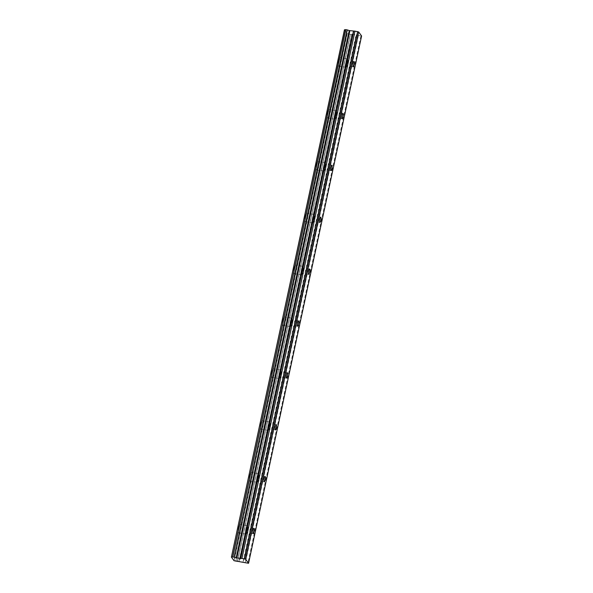 <?xml version="1.0" encoding="UTF-8"?>
<svg xmlns="http://www.w3.org/2000/svg" width="593" height="593" viewBox="0 0 593 593"><rect width="100%" height="100%" fill="white"/><g stroke="black" fill="none" stroke-linecap="round" stroke-linejoin="round"><path stroke-width="0.44" stroke-dasharray="2.96 2.22" d="M347.172 63.747A2.713 0.608 99.3 0 0 347.127 60.397A2.713 0.608 99.3 0 0 346.193 62.406A2.713 0.608 99.3 0 0 346.245 65.756A2.713 0.608 99.3 0 0 347.172 63.747M247.103 530.535A2.713 0.608 99.3 0 0 247.051 527.192A2.713 0.608 99.3 0 0 246.125 529.201A2.713 0.608 99.3 0 0 246.177 532.544A2.713 0.608 99.3 0 0 247.103 530.535M258.222 478.67A2.713 0.608 99.3 0 0 258.17 475.327A2.713 0.608 99.3 0 0 257.243 477.335A2.713 0.608 99.3 0 0 257.295 480.678A2.713 0.608 99.3 0 0 258.222 478.67M269.341 426.804A2.713 0.608 99.3 0 0 269.289 423.461A2.713 0.608 99.3 0 0 268.362 425.47A2.713 0.608 99.3 0 0 268.414 428.813A2.713 0.608 99.3 0 0 269.341 426.804M280.459 374.939A2.713 0.608 99.3 0 0 280.407 371.596A2.713 0.608 99.3 0 0 279.481 373.605A2.713 0.608 99.3 0 0 279.533 376.948A2.713 0.608 99.3 0 0 280.459 374.939M291.578 323.074A2.713 0.608 99.3 0 0 291.526 319.731A2.713 0.608 99.3 0 0 290.6 321.74A2.713 0.608 99.3 0 0 290.652 325.083A2.713 0.608 99.3 0 0 291.578 323.074M302.697 271.209A2.713 0.608 99.3 0 0 302.645 267.866A2.713 0.608 99.3 0 0 301.718 269.874A2.713 0.608 99.3 0 0 301.77 273.217A2.713 0.608 99.3 0 0 302.697 271.209M313.816 219.343A2.713 0.608 99.3 0 0 313.764 216A2.713 0.608 99.3 0 0 312.837 218.002A2.713 0.608 99.3 0 0 312.889 221.352A2.713 0.608 99.3 0 0 313.816 219.343M324.934 167.478A2.713 0.608 99.3 0 0 324.882 164.135A2.713 0.608 99.3 0 0 323.956 166.136A2.713 0.608 99.3 0 0 324.008 169.487A2.713 0.608 99.3 0 0 324.934 167.478M336.053 115.613A2.713 0.608 99.3 0 0 336.001 112.27A2.713 0.608 99.3 0 0 335.075 114.271A2.713 0.608 99.3 0 0 335.127 117.622A2.713 0.608 99.3 0 0 336.053 115.613M237.333 561.63L350.381 34.327L351.819 34.238L239.061 561.578M338.521 60.805A4.292 0.956 -80.7 0 1 339.989 57.632A4.292 0.956 -80.7 0 1 340.071 62.925A4.292 0.956 -80.7 0 1 338.603 66.105A4.292 0.956 -80.7 0 1 338.521 60.805M345.912 62.02A4.292 0.956 -80.7 0 1 347.379 58.84A4.292 0.956 -80.7 0 1 347.461 64.133A4.292 0.956 -80.7 0 1 345.993 67.313A4.292 0.956 -80.7 0 1 345.912 62.02M238.445 527.6A4.292 0.956 -80.7 0 1 239.913 524.42A4.292 0.956 -80.7 0 1 239.995 529.719A4.292 0.956 -80.7 0 1 238.527 532.899A4.292 0.956 -80.7 0 1 238.445 527.6M245.836 528.808A4.292 0.956 -80.7 0 1 247.311 525.628A4.292 0.956 -80.7 0 1 247.392 530.928A4.292 0.956 -80.7 0 1 245.917 534.108A4.292 0.956 -80.7 0 1 245.836 528.808M249.564 475.734A4.292 0.956 -80.7 0 1 251.032 472.554A4.292 0.956 -80.7 0 1 251.113 477.854A4.292 0.956 -80.7 0 1 249.646 481.027A4.292 0.956 -80.7 0 1 249.564 475.734M256.962 476.942A4.292 0.956 -80.7 0 1 258.429 473.763A4.292 0.956 -80.7 0 1 258.511 479.062A4.292 0.956 -80.7 0 1 257.043 482.242A4.292 0.956 -80.7 0 1 256.962 476.942M260.683 423.869A4.292 0.956 -80.7 0 1 262.158 420.689A4.292 0.956 -80.7 0 1 262.239 425.989A4.292 0.956 -80.7 0 1 260.764 429.162A4.292 0.956 -80.7 0 1 260.683 423.869M268.08 425.077A4.292 0.956 -80.7 0 1 269.548 421.897A4.292 0.956 -80.7 0 1 269.63 427.197A4.292 0.956 -80.7 0 1 268.162 430.377A4.292 0.956 -80.7 0 1 268.08 425.077M271.802 372.004A4.292 0.956 -80.7 0 1 273.277 368.824A4.292 0.956 -80.7 0 1 273.358 374.124A4.292 0.956 -80.7 0 1 271.883 377.296A4.292 0.956 -80.7 0 1 271.802 372.004M279.199 373.212A4.292 0.956 -80.7 0 1 280.667 370.032A4.292 0.956 -80.7 0 1 280.748 375.332A4.292 0.956 -80.7 0 1 279.281 378.512A4.292 0.956 -80.7 0 1 279.199 373.212M282.92 320.138A4.292 0.956 -80.7 0 1 284.395 316.959A4.292 0.956 -80.7 0 1 284.477 322.258A4.292 0.956 -80.7 0 1 283.002 325.431A4.292 0.956 -80.7 0 1 282.92 320.138M290.318 321.347A4.292 0.956 -80.7 0 1 291.786 318.167A4.292 0.956 -80.7 0 1 291.867 323.467A4.292 0.956 -80.7 0 1 290.4 326.647A4.292 0.956 -80.7 0 1 290.318 321.347M294.039 268.273A4.292 0.956 -80.7 0 1 295.514 265.093A4.292 0.956 -80.7 0 1 295.596 270.386A4.292 0.956 -80.7 0 1 294.121 273.566A4.292 0.956 -80.7 0 1 294.039 268.273M301.437 269.481A4.292 0.956 -80.7 0 1 302.904 266.301A4.292 0.956 -80.7 0 1 302.986 271.601A4.292 0.956 -80.7 0 1 301.518 274.774A4.292 0.956 -80.7 0 1 301.437 269.481M305.158 216.408A4.292 0.956 -80.7 0 1 306.633 213.228A4.292 0.956 -80.7 0 1 306.714 218.52A4.292 0.956 -80.7 0 1 305.239 221.7A4.292 0.956 -80.7 0 1 305.158 216.408M312.555 217.616A4.292 0.956 -80.7 0 1 314.023 214.436A4.292 0.956 -80.7 0 1 314.105 219.736A4.292 0.956 -80.7 0 1 312.637 222.909A4.292 0.956 -80.7 0 1 312.555 217.616M316.284 164.543A4.292 0.956 -80.7 0 1 317.752 161.363A4.292 0.956 -80.7 0 1 317.833 166.655A4.292 0.956 -80.7 0 1 316.365 169.835A4.292 0.956 -80.7 0 1 316.284 164.543M323.674 165.751A4.292 0.956 -80.7 0 1 325.142 162.571A4.292 0.956 -80.7 0 1 325.223 167.871A4.292 0.956 -80.7 0 1 323.756 171.043A4.292 0.956 -80.7 0 1 323.674 165.751M327.403 112.67A4.292 0.956 -80.7 0 1 328.87 109.497A4.292 0.956 -80.7 0 1 328.952 114.79A4.292 0.956 -80.7 0 1 327.484 117.97A4.292 0.956 -80.7 0 1 327.403 112.67M334.793 113.886A4.292 0.956 -80.7 0 1 336.261 110.706A4.292 0.956 -80.7 0 1 336.342 116.006A4.292 0.956 -80.7 0 1 334.875 119.178A4.292 0.956 -80.7 0 1 334.793 113.886M352.101 34.275L361.597 35.965M350.522 34.32L237.489 561.578L350.522 34.32M350.381 34.327L349.047 34.112L236.007 561.408M344.451 29.791L347.113 33.43L349.047 34.112M345.637 29.657L232.597 556.953M360.892 36.047L247.844 563.35M358.372 35.639L245.332 562.935M245.161 562.898L358.209 35.595M356.371 34.943L243.323 562.246M242.997 562.164L356.037 34.861M352.487 34.283L239.439 561.578M238.927 561.564L351.975 34.261M347.29 33.497L234.25 560.8M235.806 561.349L348.847 34.046M234.065 560.733L347.113 33.43M352.198 34.261L239.157 561.564M354.08 61.539L347.127 60.397M254.012 528.333L247.051 527.192M265.13 476.468L258.17 475.327M276.249 424.603L269.289 423.461M287.368 372.73L280.407 371.596M298.487 320.865L291.526 319.731M309.605 269L302.645 267.866M320.724 217.134L313.764 216M331.843 165.269L324.882 164.135M342.962 113.404L336.001 112.27M350.522 34.298L237.482 561.601M347.379 58.84L339.989 57.632M247.311 525.628L239.913 524.42M258.429 473.763L251.032 472.554M269.548 421.897L262.158 420.689M280.667 370.032L273.277 368.824M291.786 318.167L284.395 316.959M302.904 266.301L295.514 265.093M314.023 214.436L306.633 213.228M325.142 162.571L317.752 161.363M336.261 110.706L328.87 109.497M353.206 66.89L346.245 65.756M253.137 533.685L246.177 532.544M264.256 481.82L257.295 480.678M275.374 429.955L268.414 428.813M286.493 378.089L279.533 376.948M297.612 326.224L290.652 325.083M308.731 274.359L301.77 273.217M319.849 222.486L312.889 221.352M330.968 170.621L324.008 169.487M342.087 118.756L335.127 117.622M345.993 67.313L338.603 66.105M245.917 534.108L238.527 532.899M257.043 482.242L249.646 481.027M268.162 430.377L260.764 429.162M279.281 378.512L271.883 377.296M290.4 326.647L283.002 325.431M301.518 274.774L294.121 273.566M312.637 222.909L305.239 221.7M323.756 171.043L316.365 169.835M334.875 119.178L327.484 117.97"/><path stroke-width="0.89" d="M354.132 64.882A2.713 0.608 99.3 0 0 354.08 61.539A2.713 0.608 99.3 0 0 353.154 63.547A2.713 0.608 99.3 0 0 353.206 66.89A2.713 0.608 99.3 0 0 354.132 64.882M254.063 531.676A2.713 0.608 99.3 0 0 254.012 528.333A2.713 0.608 99.3 0 0 253.085 530.335A2.713 0.608 99.3 0 0 253.137 533.685A2.713 0.608 99.3 0 0 254.063 531.676M265.182 479.811A2.713 0.608 99.3 0 0 265.13 476.468A2.713 0.608 99.3 0 0 264.204 478.469A2.713 0.608 99.3 0 0 264.256 481.82A2.713 0.608 99.3 0 0 265.182 479.811M276.301 427.946A2.713 0.608 99.3 0 0 276.249 424.603A2.713 0.608 99.3 0 0 275.322 426.604A2.713 0.608 99.3 0 0 275.374 429.955A2.713 0.608 99.3 0 0 276.301 427.946M287.42 376.081A2.713 0.608 99.3 0 0 287.368 372.73A2.713 0.608 99.3 0 0 286.441 374.739A2.713 0.608 99.3 0 0 286.493 378.089A2.713 0.608 99.3 0 0 287.42 376.081M298.538 324.215A2.713 0.608 99.3 0 0 298.487 320.865A2.713 0.608 99.3 0 0 297.56 322.874A2.713 0.608 99.3 0 0 297.612 326.224A2.713 0.608 99.3 0 0 298.538 324.215M309.657 272.35A2.713 0.608 99.3 0 0 309.605 269A2.713 0.608 99.3 0 0 308.679 271.008A2.713 0.608 99.3 0 0 308.731 274.359A2.713 0.608 99.3 0 0 309.657 272.35M320.776 220.485A2.713 0.608 99.3 0 0 320.724 217.134A2.713 0.608 99.3 0 0 319.797 219.143A2.713 0.608 99.3 0 0 319.849 222.486A2.713 0.608 99.3 0 0 320.776 220.485M331.895 168.62A2.713 0.608 99.3 0 0 331.843 165.269A2.713 0.608 99.3 0 0 330.916 167.278A2.713 0.608 99.3 0 0 330.968 170.621A2.713 0.608 99.3 0 0 331.895 168.62M343.013 116.754A2.713 0.608 99.3 0 0 342.962 113.404A2.713 0.608 99.3 0 0 342.035 115.413A2.713 0.608 99.3 0 0 342.087 118.756A2.713 0.608 99.3 0 0 343.013 116.754M345.63 29.702L344.444 29.783L231.403 557.086L234.065 560.733L248.556 563.268L245.613 559.258L358.661 31.955L361.597 35.965L248.556 563.268M349.247 30.54L236.207 557.843L349.396 30.577L347.113 29.865L234.072 557.168L347.313 29.932M344.444 29.783L231.403 557.086L344.563 29.776M234.072 557.168L232.738 556.953L345.786 29.65L232.597 556.953M345.786 29.65L347.113 29.865M349.396 30.577L354.97 31.17L241.922 558.465L354.97 31.17M358.661 31.955L355.111 31.177M245.613 559.258L244.583 558.888L357.623 31.592M244.583 558.888L242.063 558.48M241.922 558.465L236.355 557.88M236.207 557.843L234.272 557.235M345.637 29.657L232.738 556.953M232.597 556.983L231.522 557.072M236.829 558.013L349.87 30.71M353.428 31.296L240.38 558.591M240.662 558.613L353.71 31.31M236.496 557.931L349.544 30.628"/></g></svg>
